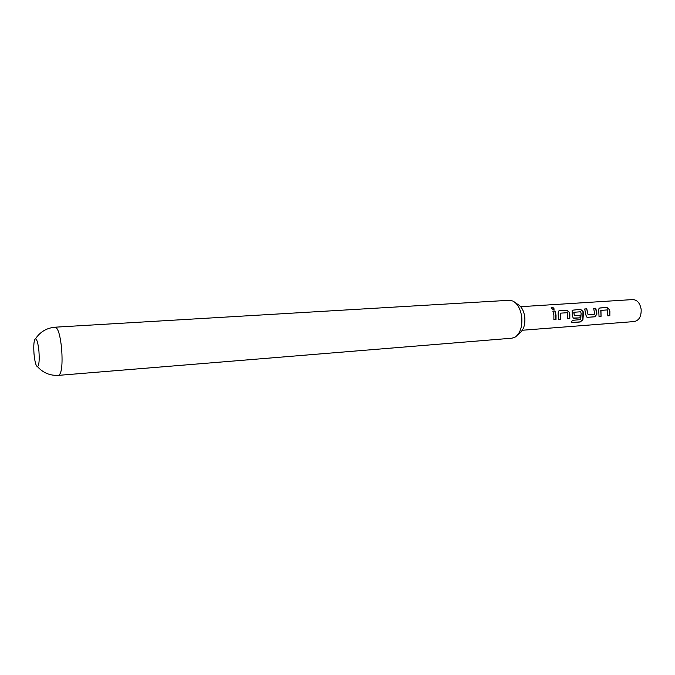 <?xml version="1.0" encoding="UTF-8"?>
<svg xmlns="http://www.w3.org/2000/svg" width="675" height="675" viewBox="0 0 675 675"><rect width="100%" height="100%" fill="white"/><g stroke="black" fill="none" stroke-linecap="round" stroke-linejoin="round"><path stroke-width="1.01" d="M551.796 307.395C553.382 307.572 554.133 308.222 554.057 309.327L553.373 309.783L551.129 307.884L551.796 307.395M551.146 307.817L551.737 307.538C553.306 307.716 554.048 308.348 553.972 309.437L553.913 309.547M515.43 302.763L517.75 304.366C521.505 306.475 523.842 310.719 524.779 317.098C525.344 324.54 523.673 329.83 519.775 332.961L517.7 334.876M511.971 338.192L515.489 336.918C520.366 333.011 522.442 326.379 521.733 317.022C520.56 309.007 517.641 303.683 512.958 301.058L509.296 300.282L55.316 327.181C58.134 328.143 60.252 335.45 61.687 349.102C62.657 364.719 61.67 373.461 58.717 375.342L511.971 338.192M34.012 353.911C34.813 361.918 35.986 366.179 37.522 366.694C39.049 365.487 39.53 360.416 38.956 351.481C38.163 343.668 37.032 339.407 35.547 338.723C33.944 339.744 33.429 344.815 34.012 353.911M522.323 330.252L634.306 321.553C639.174 320.406 641.452 316.288 641.14 309.201C639.976 303.033 637.183 299.827 632.753 299.573L520.661 306.695M609.879 311.394L609.837 315.706L607.837 315.849L607.458 309.918L600.952 310.39L601.045 316.347L599.02 316.491L598.742 310.365L599.003 308.441L599.906 307.943L606.968 307.462L609.567 309.614L609.879 311.394M596.759 312.314L596.877 314.229L594.818 316.794L587.638 317.317L586.794 317.064L585.875 315.014L584.71 308.964L586.778 308.829L588.068 314.677L594.7 314.204L593.679 308.365L595.713 308.222L596.759 312.314M583.411 313.242L582.93 319.731L580.188 321.992L571.438 322.65L572.29 320.363L580.728 319.579L581.108 313.402L580.694 311.774L573.902 312.272L574.349 315.655L580.281 315.233L580.129 317.866L573.261 318.035L572.341 315.984L572.164 310.281L580.441 309.26L583.09 311.437L583.411 313.242M569.835 314.196L569.81 318.617L567.7 318.769L567.312 312.702L560.452 313.166L560.562 319.292L558.428 319.452L558.141 313.158L558.402 311.234L559.415 310.677L566.84 310.171L569.523 312.382L569.835 314.196M556.031 315.166L556.006 319.621L553.863 319.781L553.888 315.318L552.867 311.116L555.002 310.973L556.031 315.166M552.892 311.2L555.002 310.973M554.909 311.065L556.006 319.621M555.896 319.579L553.871 319.722M558.47 311.167L559.415 310.677M560.393 313.192L560.562 319.292M560.444 319.241L558.436 319.393M559.322 310.762L566.738 310.264L569.413 312.432L569.81 318.617M569.692 318.575L567.709 318.718M572.231 310.222L580.34 309.344L582.981 311.487L582.82 319.655L580.188 321.992M580.095 321.874L571.497 322.523M580.163 315.242L580.011 317.824L574.147 318.305M574.028 318.254L573.362 318.085M573.784 312.323L574.349 315.655M593.705 308.441L595.612 308.315L596.759 314.221L594.7 316.752L587.638 317.317M587.52 317.275L586.887 317.115M584.744 309.049L586.676 308.914L588.068 314.677M599.054 308.382L599.906 307.943M600.784 310.458L601.045 316.347M600.927 316.297L599.029 316.432M599.805 308.028L606.859 307.555L609.449 309.665L609.837 315.706M609.719 315.655L607.846 315.79M37.522 366.694C43.149 372.938 50.212 375.823 58.717 375.342M35.547 338.723C40.238 331.746 46.828 327.898 55.316 327.181"/></g></svg>
